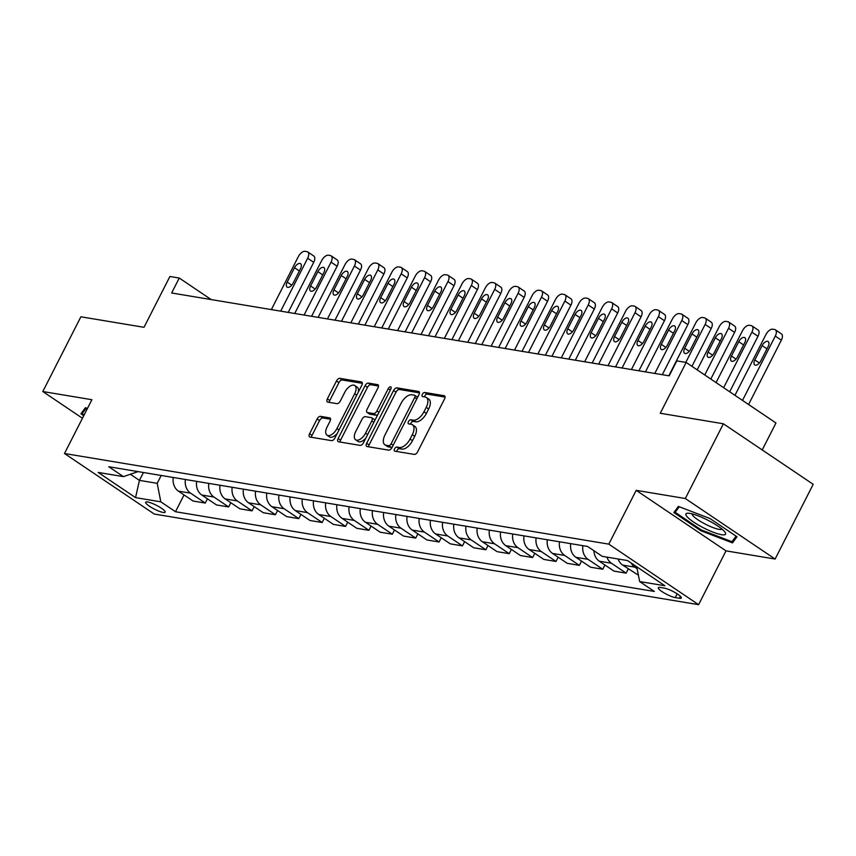 <?xml version="1.0" encoding="UTF-8"?>
<svg xmlns="http://www.w3.org/2000/svg" width="856" height="856" viewBox="0 0 856 856"><rect width="100%" height="100%" fill="white"/><g stroke="black" fill="none" stroke-linecap="round" stroke-linejoin="round"><path stroke-width="1.28" d="M394.552 448.886A2.354 1.22 -56 0 0 394.52 451.059A2.354 1.22 -56 0 0 394.787 451.155L414.293 454.408A3.36 1.744 -56 0 0 417.632 451.775L444.542 398.96A3.36 1.744 -56 0 0 444.585 395.868A3.36 1.744 -56 0 0 444.2 395.718L424.694 392.476A2.354 1.22 -56 0 0 422.361 394.316A2.354 1.22 -56 0 0 422.329 396.478A2.354 1.22 -56 0 0 422.596 396.585L425.122 397.002A10.754 5.564 -56 0 1 426.341 397.484A10.754 5.564 -56 0 1 426.213 407.37L423.966 411.768A10.754 5.564 -56 0 1 413.309 420.178L410.784 419.761A2.354 1.22 -56 0 0 408.451 421.601A2.354 1.22 -56 0 0 408.43 423.763A2.354 1.22 -56 0 0 408.697 423.87L411.222 424.287A10.754 5.564 -56 0 1 412.442 424.769A10.754 5.564 -56 0 1 412.314 434.655L410.067 439.064A10.754 5.564 -56 0 1 399.41 447.474L396.884 447.057A2.354 1.22 -56 0 0 394.552 448.886M412.442 424.769L414.871 426.406A10.754 5.564 -56 0 1 414.732 436.293L412.496 440.701A10.754 5.564 -56 0 1 401.839 449.111L399.313 448.683A2.354 1.22 -56 0 0 396.981 450.524A2.354 1.22 -56 0 0 396.649 451.465M445.067 397.098L427.123 394.113A2.354 1.22 -56 0 0 424.79 395.954A2.354 1.22 -56 0 0 424.458 396.895M426.341 397.484L428.77 399.11A10.754 5.564 -56 0 1 428.642 409.008L426.395 413.405A10.754 5.564 -56 0 1 415.738 421.815L413.213 421.398A2.354 1.22 -56 0 0 410.88 423.239A2.354 1.22 -56 0 0 410.548 424.18M163.186 512.444A10.946 2.151 -153 0 0 165.176 512.188A10.946 2.151 -153 0 0 159.034 506.731A10.946 2.151 -153 0 0 147.649 501.98A10.946 2.151 -153 0 0 145.659 502.237A10.946 2.151 -153 0 0 151.801 507.694A10.946 2.151 -153 0 0 163.186 512.444M320.465 416.337A3.36 1.744 -56 0 0 317.127 418.969L309.583 433.789A3.36 1.744 -56 0 0 309.54 436.881A3.36 1.744 -56 0 0 309.915 437.031L331.582 440.637A3.36 1.744 -56 0 0 334.921 438.005L361.831 385.189A3.36 1.744 -56 0 0 361.874 382.097A3.36 1.744 -56 0 0 361.489 381.947L339.821 378.341A3.36 1.744 -56 0 0 336.494 380.974L327.367 398.875A3.36 1.744 -56 0 0 327.334 401.967A3.36 1.744 -56 0 0 327.709 402.106L336.986 403.658A3.36 1.744 -56 0 0 340.314 401.025L344.84 392.155A8.988 4.654 -56 0 1 354.769 385.521A8.988 4.654 -56 0 1 354.662 393.781L336.943 428.556A8.988 4.654 -56 0 1 327.013 435.19A8.988 4.654 -56 0 1 327.12 426.919L330.074 421.131A3.36 1.744 -56 0 0 330.116 418.038A3.36 1.744 -56 0 0 329.731 417.889L320.465 416.337L322.883 417.974A3.36 1.744 -56 0 0 319.555 420.606L312.001 435.426A3.36 1.744 -56 0 0 311.477 437.288M685.314 498.513L636.211 490.338L726.016 550.868L775.119 559.043L685.314 498.513L723.395 423.774L660.265 413.266L686.159 362.441L676.807 360.89L669.189 375.838L171.639 292.987L179.257 278.04L169.905 276.488L144.011 327.302L80.881 316.795L42.8 391.534L82.454 418.252M636.211 490.338L608.798 544.138L64.489 453.509L91.902 399.709L42.8 391.534M366.678 443.301A3.36 1.744 -56 0 0 366.635 446.383A3.36 1.744 -56 0 0 367.021 446.532L388.688 450.138A3.36 1.744 -56 0 0 392.016 447.517L418.926 394.702A3.36 1.744 -56 0 0 418.969 391.609A3.36 1.744 -56 0 0 418.584 391.46L396.916 387.854A3.36 1.744 -56 0 0 393.589 390.475L366.678 443.301L369.107 444.927A3.36 1.744 -56 0 0 368.572 446.8M360.13 445.388L338.473 441.782A3.36 1.744 -56 0 1 338.088 441.632A3.36 1.744 -56 0 1 338.131 438.54L365.041 385.724A3.36 1.744 -56 0 1 368.369 383.092L377.646 384.644A3.36 1.744 -56 0 1 378.031 384.793A3.36 1.744 -56 0 1 377.988 387.886L367.074 409.296A3.36 1.744 -56 0 0 367.031 412.389A3.36 1.744 -56 0 0 367.417 412.539L373.558 413.566A3.36 1.744 -56 0 0 376.897 410.934L388.26 388.635A2.354 1.22 -56 0 1 390.86 386.901A2.354 1.22 -56 0 1 390.828 389.063L363.468 442.766A3.36 1.744 -56 0 1 360.13 445.388M723.395 423.774L813.2 484.303L775.119 559.043M664.342 588.125L660.222 587.441A10.604 2.087 -153 0 0 658.296 587.697A10.604 2.087 -153 0 0 664.235 592.983A10.604 2.087 -153 0 0 675.266 597.584L679.386 598.269A10.604 2.087 -153 0 0 681.312 598.012A10.604 2.087 -153 0 0 675.373 592.737A10.604 2.087 -153 0 0 664.342 588.125M608.798 544.138L698.603 604.678L154.283 514.049L64.489 453.509M184.051 494.929L175.491 511.728L654.337 591.453L639.657 581.556L664.909 585.761L627.534 560.562L602.282 556.357L587.591 546.46L108.744 466.734L123.435 476.632L138.073 471.613M175.491 511.728L160.81 501.83L135.558 497.625L98.183 472.426L123.435 476.632M762.225 449.946L775.964 422.971L686.159 362.441M726.016 550.868L698.603 604.678M211.207 299.579L179.257 278.04M143.423 472.512L139.421 480.366L157.194 483.33L161.196 475.465M130.358 474.256L139.421 480.366L135.558 497.625M639.657 581.556L636.768 566.79M637.142 568.684L634.831 567.132A13.685 11.396 -80.5 0 1 631.172 563.023M618.139 559A13.685 11.396 -80.5 0 0 622.676 565.11L638.416 575.178M628.293 568.898L626.132 573.135L611.452 563.237A13.685 11.396 -80.5 0 1 606.915 557.128M593.936 550.74A13.685 11.396 -80.5 0 0 599.296 561.215L613.977 571.113L626.132 573.135M604.914 565.003L602.752 569.24L588.072 559.343A13.685 11.396 -80.5 0 1 582.893 545.679M570.738 543.656A13.685 11.396 -80.5 0 0 575.906 557.32L590.597 567.218L602.752 569.24M581.534 561.108L579.373 565.345L564.682 555.448A13.685 11.396 -80.5 0 1 559.514 541.784M547.359 539.762A13.685 11.396 -80.5 0 0 552.527 553.425L567.218 563.323L579.373 565.345M558.155 557.213L555.993 561.461L541.302 551.564A13.685 11.396 -80.5 0 1 536.134 537.889M523.979 535.867A13.685 11.396 -80.5 0 0 529.147 549.531L543.827 559.428L555.993 561.461M534.765 553.318L532.614 557.566L517.923 547.669A13.685 11.396 -80.5 0 1 512.755 534.005M500.589 531.972A13.685 11.396 -80.5 0 0 505.768 545.647L520.448 555.544L532.614 557.566M511.385 549.434L509.224 553.672L494.543 543.774A13.685 11.396 -80.5 0 1 489.375 530.11M477.209 528.088A13.685 11.396 -80.5 0 0 482.388 541.752L497.069 551.649L509.224 553.672M488.006 545.54L485.844 549.777L471.164 539.879A13.685 11.396 -80.5 0 1 465.985 526.215M453.83 524.193A13.685 11.396 -80.5 0 0 459.009 537.857L473.689 547.754L485.844 549.777M464.626 541.645L462.465 545.882L447.784 535.984A13.685 11.396 -80.5 0 1 442.606 522.321M430.45 520.298A13.685 11.396 -80.5 0 0 435.618 533.962L450.31 543.86L462.465 545.882M441.247 537.75L439.085 541.987L424.405 532.09A13.685 11.396 -80.5 0 1 419.226 518.426M407.071 516.403A13.685 11.396 -80.5 0 0 412.239 530.067L426.93 539.965L439.085 541.987M417.867 533.855L415.706 538.103L401.015 528.206A13.685 11.396 -80.5 0 1 395.846 514.542M383.691 512.509A13.685 11.396 -80.5 0 0 388.859 526.173L403.54 536.07L415.706 538.103M394.477 529.971L392.326 534.208L377.635 524.311A13.685 11.396 -80.5 0 1 372.467 510.647M360.301 508.625A13.685 11.396 -80.5 0 0 365.48 522.288L380.16 532.186L392.326 534.208M371.097 526.076L368.936 530.313L354.256 520.416A13.685 11.396 -80.5 0 1 349.088 506.752M336.922 504.73A13.685 11.396 -80.5 0 0 342.1 518.394L356.781 528.291L368.936 530.313M347.718 522.181L345.557 526.419L330.876 516.521A13.685 11.396 -80.5 0 1 325.697 502.857M313.542 500.835A13.685 11.396 -80.5 0 0 318.721 514.499L333.401 524.396L345.557 526.419M324.338 518.287L322.177 522.524L307.497 512.626A13.685 11.396 -80.5 0 1 302.318 498.962M290.163 496.94A13.685 11.396 -80.5 0 0 295.331 510.604L310.022 520.501L322.177 522.524M300.959 514.392L298.798 518.629L284.117 508.732A13.685 11.396 -80.5 0 1 278.938 495.068M266.783 493.045A13.685 11.396 -80.5 0 0 271.951 506.709L286.642 516.607L298.798 518.629M277.579 510.497L275.418 514.745L260.727 504.847A13.685 11.396 -80.5 0 1 255.559 491.184M243.404 489.151A13.685 11.396 -80.5 0 0 248.572 502.814L263.252 512.712L275.418 514.745M254.189 506.613L252.039 510.85L237.347 500.953A13.685 11.396 -80.5 0 1 232.179 487.289M220.013 485.266A13.685 11.396 -80.5 0 0 225.192 498.93L239.873 508.828L252.039 510.85M230.81 502.718L228.648 506.955L213.968 497.058A13.685 11.396 -80.5 0 1 208.8 483.394M196.634 481.372A13.685 11.396 -80.5 0 0 201.813 495.036L216.493 504.933L228.648 506.955M207.43 498.823L205.269 503.06L190.588 493.163A13.685 11.396 -80.5 0 1 185.41 479.499M173.254 477.477A13.685 11.396 -80.5 0 0 178.433 491.141L193.114 501.038L205.269 503.06M157.194 483.33L160.81 501.83M678.391 506.42L673.865 512.53L700.904 530.752L732.479 542.875L737.005 536.765L709.966 518.533L678.391 506.42M87.44 408.462L85.439 407.691L80.913 413.801L83.749 415.706M735.561 536.83L732.479 542.875M736.074 536.134L731.944 541.709L701.353 529.971L700.904 530.752M419.461 392.84L399.345 389.491A3.36 1.744 -56 0 0 396.018 392.112L369.107 444.927M388.763 445.698A2.354 1.22 -56 0 0 391.096 443.857L414.711 397.494A2.354 1.22 -56 0 0 414.743 395.333A2.354 1.22 -56 0 0 414.475 395.226L411.811 394.787A10.754 5.564 -56 0 0 401.154 403.197L385.007 434.891A10.754 5.564 -56 0 0 384.868 444.778A10.754 5.564 -56 0 0 386.099 445.259L388.763 445.698L391.181 447.335A2.354 1.22 -56 0 0 392.294 446.96M417.493 397.516A2.354 1.22 -56 0 0 417.172 396.97A2.354 1.22 -56 0 0 416.904 396.863M384.868 444.778L387.297 446.415A10.754 5.564 -56 0 0 388.528 446.896L386.099 445.259M391.181 447.335L388.528 446.896M378.513 386.013L370.798 384.729A3.36 1.744 -56 0 0 367.47 387.361L340.56 440.177A3.36 1.744 -56 0 0 340.025 442.038M369.171 413.726A3.36 1.744 -56 0 0 369.46 414.026A3.36 1.744 -56 0 0 369.835 414.176L375.987 415.203A3.36 1.744 -56 0 0 377.913 414.4M355.743 431.531A8.988 4.654 -56 0 0 355.636 439.791A8.988 4.654 -56 0 0 365.565 433.168L371.814 420.917A3.36 1.744 -56 0 0 371.846 417.824A3.36 1.744 -56 0 0 371.472 417.675L365.319 416.647A3.36 1.744 -56 0 0 361.992 419.28L355.743 431.531M355.636 439.791L358.065 441.429A8.988 4.654 -56 0 0 365.919 437.962M374.768 420.574A3.36 1.744 -56 0 0 374.275 419.461L371.846 417.824M330.609 419.258L322.883 417.974M327.013 435.19L329.432 436.828A8.988 4.654 -56 0 0 337.285 433.35M358.3 392.123A8.988 4.654 -56 0 0 357.198 387.158L354.769 385.521M362.356 383.328L342.25 379.978A3.36 1.744 -56 0 0 338.923 382.611L329.795 400.512A3.36 1.744 -56 0 0 329.271 402.374M748.572 404.514L781.346 340.185A6.848 3.542 124 0 0 781.432 333.894L775.365 329.806A6.848 3.542 -56 0 0 774.584 329.496L772.722 329.185A6.848 3.542 -56 0 0 765.927 334.546L734.951 395.333M775.365 329.806A6.848 3.542 -56 0 1 775.279 336.098L742.505 400.426M762.129 345.589L754.821 359.937A5.478 2.836 -56 0 0 754.757 364.966A5.478 2.836 -56 0 0 760.802 360.932L768.121 346.584A5.478 2.836 -56 0 0 768.185 341.544A5.478 2.836 -56 0 0 762.129 345.589L766.965 348.841M729.697 391.791L757.967 336.301A6.848 3.542 124 0 0 758.052 329.999L751.985 325.911A6.848 3.542 -56 0 0 751.204 325.601L749.332 325.291A6.848 3.542 -56 0 0 742.548 330.651L716.076 382.611M751.985 325.911A6.848 3.542 -56 0 1 751.9 332.203L723.63 387.693M738.749 341.694L731.441 356.043A5.478 2.836 -56 0 0 731.366 361.082A5.478 2.836 -56 0 0 737.423 357.038L744.731 342.689A5.478 2.836 -56 0 0 744.806 337.649A5.478 2.836 -56 0 0 738.749 341.694L743.586 344.947M710.812 379.058L734.587 332.406A6.848 3.542 124 0 0 734.673 326.104L728.606 322.017A6.848 3.542 -56 0 0 727.825 321.706L725.952 321.396A6.848 3.542 -56 0 0 719.168 326.757L697.191 369.878M728.606 322.017A6.848 3.542 -56 0 1 728.52 328.308L704.745 374.971M715.37 337.799L708.062 352.148A5.478 2.836 -56 0 0 707.987 357.187A5.478 2.836 -56 0 0 714.043 353.143L721.351 338.794A5.478 2.836 -56 0 0 721.426 333.754A5.478 2.836 -56 0 0 715.37 337.799L720.206 341.052M691.937 366.336L711.208 328.511A6.848 3.542 124 0 0 711.293 322.209L705.226 318.122A6.848 3.542 -56 0 0 704.445 317.822L702.573 317.512A6.848 3.542 -56 0 0 695.789 322.862L668.825 375.773M705.226 318.122A6.848 3.542 -56 0 1 705.141 324.424L685.795 362.388M691.99 333.904L684.672 348.253A5.478 2.836 -56 0 0 684.607 353.293A5.478 2.836 -56 0 0 690.664 349.248L697.972 334.899A5.478 2.836 -56 0 0 698.036 329.86A5.478 2.836 -56 0 0 691.99 333.904L696.816 337.168M662.309 374.693L687.828 324.617A6.848 3.542 124 0 0 687.914 318.314L681.847 314.227A6.848 3.542 -56 0 0 681.066 313.927L679.193 313.617A6.848 3.542 -56 0 0 672.409 318.967L645.445 371.879M681.847 314.227A6.848 3.542 -56 0 1 681.761 320.529L654.797 373.441M668.611 330.009L661.292 344.358A5.478 2.836 -56 0 0 661.228 349.398A5.478 2.836 -56 0 0 667.284 345.353L674.592 331.005A5.478 2.836 -56 0 0 674.656 325.976A5.478 2.836 -56 0 0 668.611 330.009L673.437 333.273M703.097 527.617A22.245 4.376 -153 0 0 725.011 532.165A22.245 4.376 -153 0 0 708.383 520.491A22.245 4.376 -153 0 0 687.85 513.226A22.245 4.376 -153 0 0 703.097 527.617M692.065 513.868A16.842 3.317 -153 0 0 705.13 524.022A16.842 3.317 -153 0 0 722.025 529.126M701.353 529.971L675.149 512.305L679.268 506.752M677.62 507.458L675.149 512.305M84.156 414.903L82.197 413.576L86.317 408.023M84.669 408.729L82.197 413.576M638.929 370.798L664.449 320.722A6.848 3.542 124 0 0 664.534 314.43L658.457 310.332A6.848 3.542 -56 0 0 657.686 310.033L655.814 309.722A6.848 3.542 -56 0 0 649.019 315.072L622.066 367.984M658.457 310.332A6.848 3.542 -56 0 1 658.382 316.634L631.418 369.546M645.221 326.115L637.913 340.463A5.478 2.836 -56 0 0 637.848 345.503A5.478 2.836 -56 0 0 643.894 341.469L651.213 327.12A5.478 2.836 -56 0 0 651.277 322.081A5.478 2.836 -56 0 0 645.221 326.115L650.057 329.378M615.55 366.903L641.058 316.827A6.848 3.542 124 0 0 641.144 310.535L635.077 306.448A6.848 3.542 -56 0 0 634.296 306.138L632.434 305.827A6.848 3.542 -56 0 0 625.64 311.188L598.686 364.089M635.077 306.448A6.848 3.542 -56 0 1 634.992 312.74L608.038 365.651M621.841 322.231L614.533 336.579A5.478 2.836 -56 0 0 614.469 341.608A5.478 2.836 -56 0 0 620.514 337.574L627.833 323.226A5.478 2.836 -56 0 0 627.897 318.186A5.478 2.836 -56 0 0 621.841 322.231L626.678 325.483M592.17 363.008L617.679 312.943A6.848 3.542 124 0 0 617.765 306.641L611.698 302.553A6.848 3.542 -56 0 0 610.917 302.243L609.044 301.933A6.848 3.542 -56 0 0 602.26 307.293L575.307 360.205M611.698 302.553A6.848 3.542 -56 0 1 611.612 308.845L584.659 361.756M598.462 318.336L591.154 332.684A5.478 2.836 -56 0 0 591.079 337.724A5.478 2.836 -56 0 0 597.135 333.68L604.443 319.331A5.478 2.836 -56 0 0 604.518 314.291A5.478 2.836 -56 0 0 598.462 318.336L603.298 321.589M568.791 359.113L594.299 309.048A6.848 3.542 124 0 0 594.385 302.746L588.318 298.658A6.848 3.542 -56 0 0 587.537 298.359L585.665 298.038A6.848 3.542 -56 0 0 578.881 303.399L551.917 356.31M588.318 298.658A6.848 3.542 -56 0 1 588.233 304.95L561.279 357.862M575.082 314.441L567.774 328.79A5.478 2.836 -56 0 0 567.699 333.829A5.478 2.836 -56 0 0 573.755 329.785L581.063 315.436A5.478 2.836 -56 0 0 581.138 310.396A5.478 2.836 -56 0 0 575.082 314.441L579.919 317.694M545.411 355.219L570.92 305.153A6.848 3.542 124 0 0 571.005 298.851L564.939 294.764A6.848 3.542 -56 0 0 564.158 294.464L562.285 294.154A6.848 3.542 -56 0 0 555.501 299.504L528.537 352.415M564.939 294.764A6.848 3.542 -56 0 1 564.853 301.066L537.889 353.967M551.703 310.546L544.384 324.895A5.478 2.836 -56 0 0 544.32 329.935A5.478 2.836 -56 0 0 550.376 325.89L557.684 311.541A5.478 2.836 -56 0 0 557.748 306.502A5.478 2.836 -56 0 0 551.703 310.546L556.528 313.81M522.032 351.335L547.54 301.259A6.848 3.542 124 0 0 547.626 294.956L541.559 290.869A6.848 3.542 -56 0 0 540.778 290.569L538.905 290.259A6.848 3.542 -56 0 0 532.122 295.609L505.158 348.52M541.559 290.869A6.848 3.542 -56 0 1 541.474 297.171L514.51 350.083M528.323 306.651L521.004 321A5.478 2.836 -56 0 0 520.94 326.04A5.478 2.836 -56 0 0 526.996 321.995L534.305 307.646A5.478 2.836 -56 0 0 534.369 302.617A5.478 2.836 -56 0 0 528.323 306.651L533.149 309.915M498.641 347.44L524.161 297.364A6.848 3.542 124 0 0 524.246 291.072L518.169 286.974A6.848 3.542 -56 0 0 517.399 286.674L515.526 286.364A6.848 3.542 -56 0 0 508.742 291.714L481.778 344.626M518.169 286.974A6.848 3.542 -56 0 1 518.094 293.276L491.13 346.188M504.933 302.757L497.625 317.105A5.478 2.836 -56 0 0 497.561 322.145A5.478 2.836 -56 0 0 503.606 318.111L510.925 303.762A5.478 2.836 -56 0 0 510.989 298.723A5.478 2.836 -56 0 0 504.933 302.757L509.769 306.02M475.262 343.545L500.781 293.469A6.848 3.542 124 0 0 500.856 287.177L494.789 283.09A6.848 3.542 -56 0 0 494.008 282.78L492.147 282.469A6.848 3.542 -56 0 0 485.352 287.83L458.399 340.731M494.789 283.09A6.848 3.542 -56 0 1 494.704 289.382L467.75 342.293M481.554 298.872L474.245 313.221A5.478 2.836 -56 0 0 474.181 318.261A5.478 2.836 -56 0 0 480.227 314.216L487.546 299.868A5.478 2.836 -56 0 0 487.61 294.828A5.478 2.836 -56 0 0 481.554 298.872L486.39 302.125M451.882 339.65L477.391 289.585A6.848 3.542 124 0 0 477.477 283.283L471.41 279.195A6.848 3.542 -56 0 0 470.629 278.885L468.767 278.575A6.848 3.542 -56 0 0 461.973 283.935L435.019 336.847M471.41 279.195A6.848 3.542 -56 0 1 471.324 285.487L444.371 338.398M458.174 294.978L450.866 309.326A5.478 2.836 -56 0 0 450.791 314.366A5.478 2.836 -56 0 0 456.847 310.321L464.155 295.973A5.478 2.836 -56 0 0 464.23 290.933A5.478 2.836 -56 0 0 458.174 294.978L463.01 298.23M428.503 335.755L454.012 285.69A6.848 3.542 124 0 0 454.097 279.388L448.03 275.3A6.848 3.542 -56 0 0 447.249 275.001L445.377 274.68A6.848 3.542 -56 0 0 438.593 280.04L411.64 332.952M448.03 275.3A6.848 3.542 -56 0 1 447.945 281.603L420.992 334.503M434.795 291.083L427.486 305.432A5.478 2.836 -56 0 0 427.411 310.471A5.478 2.836 -56 0 0 433.468 306.427L440.776 292.078A5.478 2.836 -56 0 0 440.851 287.038A5.478 2.836 -56 0 0 434.795 291.083L439.631 294.336M405.123 331.861L430.632 281.795A6.848 3.542 124 0 0 430.718 275.493L424.651 271.406A6.848 3.542 -56 0 0 423.87 271.106L421.997 270.796A6.848 3.542 -56 0 0 415.214 276.146L388.25 329.057M424.651 271.406A6.848 3.542 -56 0 1 424.565 277.708L397.601 330.619M411.415 287.188L404.096 301.537A5.478 2.836 -56 0 0 404.032 306.576A5.478 2.836 -56 0 0 410.088 302.532L417.396 288.183A5.478 2.836 -56 0 0 417.461 283.143A5.478 2.836 -56 0 0 411.415 287.188L416.241 290.452M381.744 327.976L407.253 277.9A6.848 3.542 124 0 0 407.338 271.609L401.271 267.511A6.848 3.542 -56 0 0 400.49 267.211L398.618 266.901A6.848 3.542 -56 0 0 391.834 272.251L364.87 325.162M401.271 267.511A6.848 3.542 -56 0 1 401.186 273.813L374.222 326.725M388.036 283.293L380.717 297.642A5.478 2.836 -56 0 0 380.653 302.682A5.478 2.836 -56 0 0 386.709 298.637L394.017 284.288A5.478 2.836 -56 0 0 394.081 279.259A5.478 2.836 -56 0 0 388.036 283.293L392.861 286.557M358.354 324.082L383.873 274.006A6.848 3.542 124 0 0 383.959 267.714L377.881 263.616A6.848 3.542 -56 0 0 377.111 263.316L375.238 263.006A6.848 3.542 -56 0 0 368.455 268.367L341.49 321.268M377.881 263.616A6.848 3.542 -56 0 1 377.806 269.918L350.842 322.83M364.645 279.398L357.337 293.758A5.478 2.836 -56 0 0 357.273 298.787A5.478 2.836 -56 0 0 363.329 294.753L370.637 280.404A5.478 2.836 -56 0 0 370.702 275.365A5.478 2.836 -56 0 0 364.645 279.398L369.482 282.662M334.974 320.187L360.494 270.111A6.848 3.542 124 0 0 360.569 263.819L354.502 259.732A6.848 3.542 -56 0 0 353.731 259.421L351.859 259.111A6.848 3.542 -56 0 0 345.064 264.472L318.111 317.383M354.502 259.732A6.848 3.542 -56 0 1 354.416 266.023L327.463 318.935M341.266 275.514L333.958 289.863A5.478 2.836 -56 0 0 333.894 294.903A5.478 2.836 -56 0 0 339.939 290.858L347.258 276.509A5.478 2.836 -56 0 0 347.322 271.47A5.478 2.836 -56 0 0 341.266 275.514L346.102 278.767M311.595 316.292L337.104 266.227A6.848 3.542 124 0 0 337.189 259.924L331.122 255.837A6.848 3.542 -56 0 0 330.341 255.527L328.479 255.216A6.848 3.542 -56 0 0 321.685 260.577L294.731 313.489M331.122 255.837A6.848 3.542 -56 0 1 331.037 262.129L304.083 315.04M317.886 271.62L310.578 285.968A5.478 2.836 -56 0 0 310.503 291.008A5.478 2.836 -56 0 0 316.56 286.963L323.868 272.615A5.478 2.836 -56 0 0 323.942 267.575A5.478 2.836 -56 0 0 317.886 271.62L322.723 274.872M288.215 312.397L313.724 262.332A6.848 3.542 124 0 0 313.81 256.03L307.743 251.942A6.848 3.542 -56 0 0 306.962 251.643L305.089 251.322A6.848 3.542 -56 0 0 298.305 256.682L271.352 309.594M307.743 251.942A6.848 3.542 -56 0 1 307.657 258.245L280.704 311.145M294.507 267.725L287.199 282.073A5.478 2.836 -56 0 0 287.124 287.113A5.478 2.836 -56 0 0 293.18 283.069L300.488 268.72A5.478 2.836 -56 0 0 300.563 263.68A5.478 2.836 -56 0 0 294.507 267.725L299.343 270.978M622.676 565.11L634.831 567.132M599.296 561.215L611.452 563.237M575.906 557.32L588.072 559.343M552.527 553.425L564.682 555.448M529.147 549.531L541.302 551.564M505.768 545.647L517.923 547.669M482.388 541.752L494.543 543.774M459.009 537.857L471.164 539.879M435.618 533.962L447.784 535.984M412.239 530.067L424.405 532.09M388.859 526.173L401.015 528.206M365.48 522.288L377.635 524.311M342.1 518.394L354.256 520.416M318.721 514.499L330.876 516.521M295.331 510.604L307.497 512.626M271.951 506.709L284.117 508.732M248.572 502.814L260.727 504.847M225.192 498.93L237.347 500.953M201.813 495.036L213.968 497.058M178.433 491.141L190.588 493.163M680.392 596.3L679.386 598.269M677.182 593.839L675.266 597.584M401.839 449.111L399.41 447.474M412.496 440.701L410.067 439.064M414.732 436.293L412.314 434.655M413.213 421.398L410.784 419.761M415.738 421.815L413.309 420.178M426.395 413.405L423.966 411.768M428.642 409.008L426.213 407.37M427.123 394.113L424.694 392.476M444.863 396.168L444.2 395.718M399.313 448.683L396.884 447.057M396.018 392.112L393.589 390.475M399.345 389.491L396.916 387.854M419.247 391.909L418.584 391.46M393.161 445.259L391.096 443.857M416.786 398.896L414.711 397.494M340.56 440.177L338.131 438.54M367.47 387.361L365.041 385.724M370.798 384.729L368.369 383.092M378.309 385.093L377.646 384.644M369.835 414.176L367.417 412.539M375.987 415.203L373.558 413.566M378.973 412.335L376.897 410.934M390.336 390.036L388.26 388.635M367.641 434.559L365.565 433.168M373.89 422.308L371.814 420.917M330.395 418.338L329.731 417.889M339.019 429.958L336.943 428.556M356.738 395.183L354.662 393.781M329.795 400.512L327.367 398.875M338.923 382.611L336.494 380.974M342.25 379.978L339.821 378.341M362.152 382.397L361.489 381.947M312.001 435.426L309.583 433.789M319.555 420.606L317.127 418.969M775.279 336.098L781.346 340.185M759.4 363.019L754.821 359.937M751.9 332.203L757.967 336.301M736.021 359.124L731.441 356.043M728.52 328.308L734.587 332.406M712.631 355.229L708.062 352.148M705.141 324.424L711.208 328.511M689.251 351.335L684.672 348.253M681.761 320.529L687.828 324.617M665.872 347.45L661.292 344.358M658.382 316.634L664.449 320.722M642.492 343.556L637.913 340.463M634.992 312.74L641.058 316.827M619.113 339.661L614.533 336.579M611.612 308.845L617.679 312.943M595.733 335.766L591.154 332.684M588.233 304.95L594.299 309.048M572.343 331.871L567.774 328.79M564.853 301.066L570.92 305.153M548.963 327.976L544.384 324.895M541.474 297.171L547.54 301.259M525.584 324.092L521.004 321M518.094 293.276L524.161 297.364M502.205 320.197L497.625 317.105M494.704 289.382L500.781 293.469M478.825 316.303L474.245 313.221M471.324 285.487L477.391 289.585M455.445 312.408L450.866 309.326M447.945 281.603L454.012 285.69M432.055 308.513L427.486 305.432M424.565 277.708L430.632 281.795M408.676 304.629L404.096 301.537M401.186 273.813L407.253 277.9M385.296 300.734L380.717 297.642M377.806 269.918L383.873 274.006M361.917 296.839L357.337 293.758M354.416 266.023L360.494 270.111M338.537 292.945L333.958 289.863M331.037 262.129L337.104 266.227M315.158 289.05L310.578 285.968M307.657 258.245L313.724 262.332M291.768 285.155L287.199 282.073M417.172 396.97L414.743 395.333M369.46 414.026L367.031 412.389"/></g></svg>
